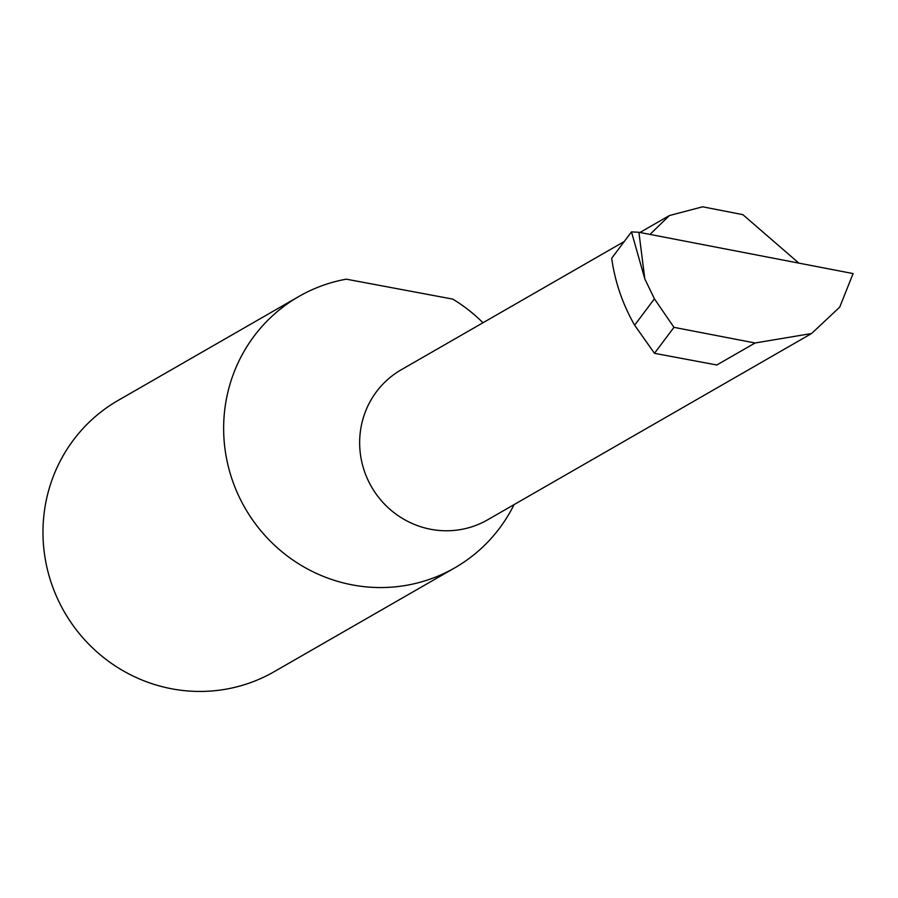 <?xml version="1.0" encoding="UTF-8"?>
<svg xmlns="http://www.w3.org/2000/svg" width="898" height="898" viewBox="0 0 898 898"><rect width="100%" height="100%" fill="white"/><g stroke="black" fill="none" stroke-linecap="round" stroke-linejoin="round"><path stroke-width="1.35" d="M624.267 241.506L401.26 369.751A86.578 84.154 60.1 0 0 360.715 429.132A86.578 84.154 60.1 0 0 396.725 514.666A86.578 84.154 60.1 0 0 487.569 519.852L811.601 333.517L755.083 342.991L673.96 327.343L654.418 298.81L634.628 325.188C622.662 304.287 615.007 281.983 611.684 258.265L631.474 231.886L644.798 278.84L638.905 232.279L853.1 273.576L839.72 307.127L811.601 333.517M514.071 504.609A156.477 152.099 -119.9 0 1 454.848 567.805L274.182 671.693A156.477 152.099 -119.9 0 1 109.971 662.331A156.477 152.099 -119.9 0 1 44.9 507.729A156.477 152.099 -119.9 0 1 118.166 400.396L298.832 296.497A156.477 152.099 -119.9 0 1 346.246 279.166L452.738 299.101A156.477 152.099 -119.9 0 1 482.967 322.764M454.848 567.805A156.477 152.099 -119.9 0 1 290.638 558.433A156.477 152.099 -119.9 0 1 225.566 403.842A156.477 152.099 -119.9 0 1 298.832 296.497M755.083 342.991L716.829 364.992L654.474 353.318L634.628 325.188M654.474 353.318L673.96 327.343M654.418 298.81L644.798 278.84M638.905 232.279L631.474 231.886M650.006 234.412L669.392 215.554L702.629 206.798L742.859 214.656L798.85 263.114M669.392 215.554L639.96 232.481"/></g></svg>
